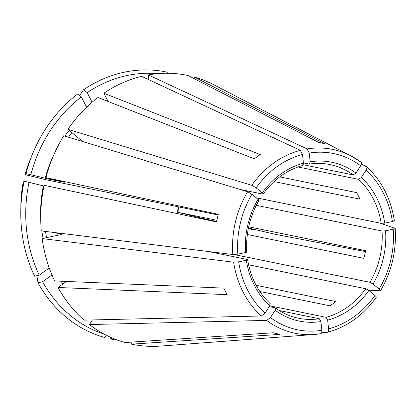 <?xml version="1.0" encoding="UTF-8"?>
<svg xmlns="http://www.w3.org/2000/svg" width="416" height="416" viewBox="0 0 416 416"><rect width="100%" height="100%" fill="white"/><g stroke="black" fill="none" stroke-linecap="round" stroke-linejoin="round"><path stroke-width="0.62" d="M394.066 220.459C394.68 220.756 394.129 221.109 392.408 221.51L384.753 223.127L381.196 223.335A78.442 67.517 101.6 0 0 374.941 202.202A78.442 67.517 101.6 0 0 358.597 179.369L297.96 166.972M256.23 197.792L381.196 223.335M303.316 164.746L353.231 174.949L355.93 173.072L360.662 165.771C361.691 164.018 361.816 162.843 361.046 162.235L350.917 155.87A93.834 80.766 101.6 0 0 307.133 148.918L309.234 153.067L310.196 161.772L309.4 164.07M51.979 274.955L42.609 281.7L37.976 282.75A494054.142 171518.511 152.8 0 1 36.894 275.688M66.425 281.434L58.027 287.477A137.27 118.154 101.6 0 0 84.042 320.133L261.305 315.999L265.06 313.154L269.797 305.854L269.885 303.441M247.614 259.657L247.286 259.47C247.91 259.662 247.593 259.912 246.34 260.213L238.68 261.83L233.657 262.189L42.13 238.576A137.27 118.154 101.6 0 0 54.668 280.93L223.834 288.127A97.952 84.313 -78.4 0 0 227.193 294.668L58.027 287.477M300.388 150.342A93.834 80.766 101.6 0 0 251.789 185.312L67.902 129.329A137.27 118.154 101.6 0 1 97.942 97.495L254.337 158.829A97.952 84.313 -78.4 0 1 260.244 154.575L103.849 93.241A137.27 118.154 101.6 0 1 141.56 76.326L300.388 150.342L302.489 154.492L303.446 163.197L302.427 165.49M112.315 338.057L110.968 339.04A494054.122 251340.809 103.9 0 1 109.814 336.944M131.981 342.072L131.492 344.157A137.27 118.154 101.6 0 0 160.524 346.076L314.413 334.469A93.834 80.766 101.6 0 0 320.59 333.731L320.668 333.72M275.491 307.965L275.163 310.268L270.426 317.569L266.677 320.414L89.409 324.548A137.27 118.154 101.6 0 0 124.935 342.534L273.499 332.769A97.952 84.313 -78.4 0 0 280.051 334.391L131.492 344.157M239.99 189.426L262.714 194.069C263.37 194.126 263.208 193.721 262.226 192.863L256.136 187.845L251.789 185.312M263.094 194.012L262.714 194.069M67.902 129.329L82.222 141.112M259.834 291.491L329.872 305.807A78.442 67.517 -78.4 0 0 335.78 301.558L256.09 285.267M258.544 200.502C259.199 200.559 259.033 200.153 258.055 199.295L251.961 194.277L247.619 191.745L63.731 135.762A137.27 118.154 101.6 0 0 45.932 177.668L218.343 214.313A97.952 84.313 -78.4 0 0 216.544 221.946L44.132 185.302A137.27 118.154 101.6 0 0 41.283 230.906L232.809 254.519L237.838 254.155L245.492 252.538C246.75 252.236 247.062 251.992 246.444 251.8M216.627 221.525A494054.122 8777.012 13.3 0 1 198.692 217.485L177.845 212.311L216.887 220.293M248.695 226.793L365.622 250.697A78.442 67.517 -78.4 0 1 363.823 258.331L247.354 234.52M177.512 212.259L177.845 212.311A78.442 67.517 -78.4 0 0 178.708 206.908M248.347 228.452L253.812 229.908A494054.122 8777.012 13.3 0 1 248.305 228.665M248.44 227.999L275.298 234.333L365.451 251.571M274.076 181.584L359.944 199.139A78.442 67.517 -78.4 0 0 356.58 192.598L279.713 176.883M321.615 332.727L327.496 332.28C347.084 326.929 363.345 315.25 376.272 297.253M327.335 332.306C328.312 332.046 328.734 330.892 328.598 328.848L327.642 320.143L326.056 317.314A78.442 67.517 101.6 0 0 365.768 288.735L248.596 264.789M269.818 305.817L326.056 317.314M379.948 223.08L395.179 228.358M368.576 290.254L380.453 290.779M52.582 232.3L61.074 234.036A113.74 97.9 101.6 0 0 61.136 234.468M361.431 164.102L366.595 166.785C381.623 180.669 390.874 198.624 394.347 220.652M366.413 166.655C367.188 167.263 367.058 168.438 366.033 170.186L361.296 177.486L358.597 179.369M361.046 162.235A93.834 80.766 101.6 0 0 350.917 155.87L213.928 84.802A137.27 118.154 101.6 0 0 194.496 77.1L324.99 143.905A97.952 84.313 -78.4 0 0 318.438 142.288L187.938 75.478A137.27 118.154 101.6 0 0 148.304 74.901L307.133 148.918M148.304 74.901L148.834 79.716M320.59 333.731C321.563 333.471 321.989 332.316 321.854 330.273L320.897 321.568L319.311 318.739L279.349 310.57M86.601 107.219L81.302 96.902A133.505 114.915 101.6 0 0 30.826 174.715L48.656 179.067L64.303 182.265L45.932 177.668M256.303 205.306L382.039 231.01L385.596 230.797L393.255 229.18C394.971 228.779 395.522 228.431 394.914 228.129M234.234 254.566L369.938 282.303A78.442 67.517 101.6 0 0 382.039 231.01M269.287 306.639L275.252 307.856M208.265 251.493L247.286 259.47M303.415 162.89L309.171 164.065M81.302 96.902L77.6 94.011A136.37 117.38 101.6 0 0 32.635 153.686A136.37 117.38 101.6 0 0 25.958 173.618A494054.148 8777.012 -166.7 0 0 25.064 174.595L46.888 179.962L218.166 214.973M375.929 297.336C376.626 297.274 376.303 296.66 374.956 295.49L368.862 290.477L365.768 288.735M108.077 101.468L103.849 93.241M157.336 73.689A133.505 114.915 101.6 0 0 87.209 92.654L92.123 102.211M87.209 92.654L83.507 89.757A494054.142 183931.082 -125.7 0 0 79.638 95.607M194.126 78.65L194.496 77.1M380.104 290.904C380.801 290.841 380.474 290.228 379.127 289.058L373.032 284.045L369.938 282.303M253.895 229.819A133.505 114.915 101.6 0 0 254.036 229.143M49.254 267.956L39.25 275.158A133.505 114.915 101.6 0 1 29.021 182.348L43.368 185.895A116.355 100.152 101.6 0 0 40.737 218.728M42.609 281.7A133.505 114.915 101.6 0 0 104.109 334.095M110.968 339.04A136.37 117.38 101.6 0 0 117.842 340.246M167.632 73.268L166.998 72.124A136.37 117.38 101.6 0 0 83.507 89.757M29.021 182.348L24.154 181.251A136.37 117.38 101.6 0 0 20.8 211.578A136.37 117.38 101.6 0 0 34.616 276.203L39.25 275.158M24.154 181.251A494054.148 8777.012 -166.7 0 0 23.26 182.224L20.894 204.428A103.943 89.471 -78.4 0 1 23.26 182.224M37.976 282.75A136.37 117.38 101.6 0 0 104.411 337.418L106.954 335.566M42.13 238.576L60.128 234.775C61.381 234.473 61.698 234.229 61.074 234.036L61.396 234.224M89.409 324.548L92.399 319.935M30.826 174.715L25.958 173.618M45.51 231.426A113.74 97.9 101.6 0 0 46.582 237.64M392.408 221.51A89.95 77.423 101.6 0 0 366.033 170.186M65.244 281.382A113.74 97.9 101.6 0 0 65.676 281.97M355.93 173.072A81.052 69.768 101.6 0 0 310.196 161.772M353.231 174.949A78.442 67.517 101.6 0 0 329.95 164.554C323.185 163.176 316.332 163.02 309.39 164.076M303.446 163.197A81.052 69.768 101.6 0 0 262.226 192.863M247.619 191.745A93.834 80.766 101.6 0 0 232.809 254.519M258.055 199.295A81.052 69.768 101.6 0 0 245.492 252.538M233.657 262.189A93.834 80.766 101.6 0 0 261.305 315.999M246.34 260.213A81.052 69.768 101.6 0 0 269.797 305.854M266.677 320.414A93.834 80.766 101.6 0 0 314.413 334.469L320.663 333.726M275.163 310.268A81.052 69.768 101.6 0 0 320.897 321.568M275.486 307.954C282.526 313.108 290.212 316.54 298.532 318.256A78.442 67.517 101.6 0 0 319.311 318.739M71.9 132.621A113.74 97.9 101.6 0 0 68.427 137.192M48.838 178.391A113.74 97.9 101.6 0 0 48.656 179.067M327.642 320.143A81.052 69.768 101.6 0 0 368.862 290.477M373.032 284.045A81.052 69.768 101.6 0 0 385.596 230.797M384.753 223.127A81.052 69.768 101.6 0 0 361.296 177.486M107.188 99.736A116.355 100.152 101.6 0 0 105.622 100.506M69.186 130.385A116.355 100.152 101.6 0 0 64.865 136.105M53.778 154.934A116.355 100.152 101.6 0 0 45.167 178.261M41.86 230.979A116.355 100.152 101.6 0 0 43.118 238.368M61.006 281.2A116.355 100.152 101.6 0 0 62.956 283.93M328.598 328.848A89.95 77.423 101.6 0 0 374.956 295.49M29.91 160.3L25.064 174.595A103.943 89.471 -78.4 0 1 29.91 160.3L32.635 153.686M360.662 165.771A89.95 77.423 101.6 0 0 309.234 153.067M302.489 154.492A89.95 77.423 101.6 0 0 256.136 187.845M251.961 194.277A89.95 77.423 101.6 0 0 237.838 254.155M238.68 261.83A89.95 77.423 101.6 0 0 265.06 313.154M270.426 317.569A89.95 77.423 101.6 0 0 321.854 330.273M379.127 289.058A89.95 77.423 101.6 0 0 393.255 229.18M302.728 165.48C286.988 169.889 273.78 179.41 263.104 194.043M258.96 200.429C249.798 216.356 245.742 233.553 246.792 252.013M247.634 259.631C250.614 277.654 258.128 292.308 270.187 303.592M20.894 204.428L20.8 211.578M177.481 212.28L178.355 206.835M395.2 228.379C396.609 250.734 391.706 271.528 380.479 290.768"/></g></svg>
